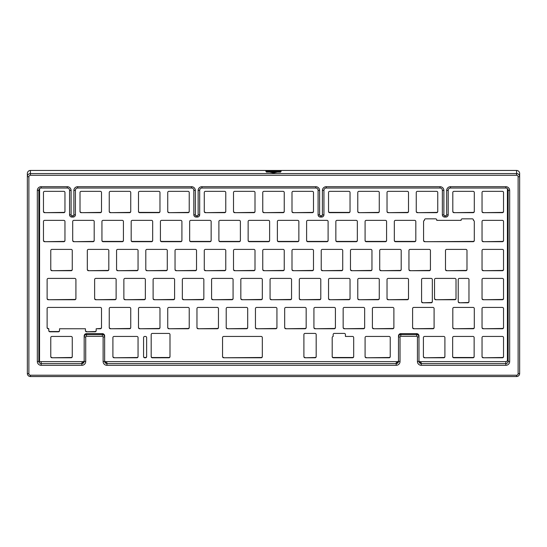 <?xml version="1.0" encoding="UTF-8"?>
<svg xmlns="http://www.w3.org/2000/svg" width="547" height="547" viewBox="0 0 547 547"><rect width="100%" height="100%" fill="white"/><g stroke="black" fill="none" stroke-linecap="round" stroke-linejoin="round"><path stroke-width="0.82" d="M191.518 186.691L77.715 186.691A3.836 3.808 180 0 0 73.872 190.5L73.872 214.95A0.766 0.759 0 0 1 73.107 215.709L71.862 215.709A0.766 0.759 0 0 1 71.096 214.95L71.096 190.5A3.836 3.808 180 0 0 67.254 186.691L41.162 186.691A3.836 3.808 180 0 0 37.326 190.5L37.326 361.505A3.836 3.808 180 0 0 41.162 365.314L81.872 365.314A3.836 3.808 180 0 0 85.715 361.505L85.715 337.055A0.766 0.759 0 0 1 86.481 336.289L102.344 336.289A0.766 0.759 0 0 1 103.116 337.055L103.116 361.505A3.836 3.808 180 0 0 106.952 365.314L396.192 365.314A3.836 3.808 180 0 0 400.028 361.505L400.028 337.055A0.766 0.759 0 0 1 400.794 336.289L416.664 336.289A0.766 0.759 0 0 1 417.429 337.055L417.429 361.505A3.836 3.808 180 0 0 421.265 365.314L505.838 365.314A3.836 3.808 180 0 0 509.674 361.505L509.674 190.5A3.836 3.808 180 0 0 505.838 186.691L450.502 186.691A3.836 3.808 180 0 0 446.667 190.5L446.667 214.95A0.766 0.759 0 0 1 445.901 215.709L444.656 215.709A0.766 0.759 0 0 1 443.884 214.95L443.884 190.5A3.836 3.808 180 0 0 440.048 186.691L326.238 186.691A3.836 3.808 180 0 0 322.402 190.5L322.402 214.95A0.766 0.759 0 0 1 321.636 215.709L320.392 215.709A0.766 0.759 0 0 1 319.619 214.95L319.619 190.5A3.836 3.808 180 0 0 315.783 186.691L201.98 186.691A3.836 3.808 180 0 0 198.137 190.5L198.137 214.95A0.766 0.759 0 0 1 197.371 215.709L196.127 215.709A0.766 0.759 0 0 1 195.354 214.95L195.354 190.5A3.836 3.808 180 0 0 191.518 186.691L191.518 188.031A2.304 2.284 0 0 1 193.823 190.315L193.823 214.766A2.304 2.284 180 0 0 196.127 217.05L197.371 217.05A2.304 2.284 180 0 0 199.676 214.766L199.676 190.315A2.304 2.284 0 0 1 201.98 188.031L315.783 188.031A2.304 2.284 0 0 1 318.087 190.315L318.087 214.766A2.304 2.284 180 0 0 320.392 217.05L321.636 217.05A2.304 2.284 180 0 0 323.94 214.766L323.94 190.315A2.304 2.284 0 0 1 326.238 188.031L440.048 188.031A2.304 2.284 0 0 1 442.352 190.315L442.352 214.766A2.304 2.284 180 0 0 444.656 217.05L445.901 217.05A2.304 2.284 180 0 0 448.205 214.766L448.205 190.315A2.304 2.284 0 0 1 450.502 188.031L505.838 188.031A2.304 2.284 0 0 1 508.136 190.315L508.136 361.314A2.304 2.284 0 0 1 505.838 363.598L421.265 363.598A2.304 2.284 0 0 1 418.968 361.314L418.968 336.863A2.304 2.284 180 0 0 416.664 334.579L400.794 334.579A2.304 2.284 180 0 0 398.496 336.863L398.496 361.314A2.304 2.284 0 0 1 396.192 363.598L106.952 363.598A2.304 2.284 0 0 1 104.648 361.314L104.648 336.863A2.304 2.284 180 0 0 102.344 334.579L86.481 334.579A2.304 2.284 180 0 0 84.176 336.863L84.176 361.314A2.304 2.284 0 0 1 81.872 363.598L41.162 363.598A2.304 2.284 0 0 1 38.864 361.314L38.864 190.315A2.304 2.284 0 0 1 41.162 188.031L67.254 188.031A2.304 2.284 0 0 1 69.558 190.315L69.558 214.766A2.304 2.284 180 0 0 71.862 217.05L73.107 217.05A2.304 2.284 180 0 0 75.411 214.766L75.411 190.315A2.304 2.284 0 0 1 77.715 188.031L191.518 188.031M508.136 359.256A2.304 2.284 0 0 1 506.734 361.362M518.118 176.79L518.118 373.69A1.532 1.525 0 0 1 516.58 375.215L30.42 375.215A1.532 1.525 0 0 1 28.882 373.69L28.882 176.79A1.532 1.525 0 0 1 30.42 175.266L516.58 175.266A1.532 1.525 0 0 1 518.118 176.79L519.65 176.606A3.07 3.05 180 0 0 516.58 173.556L30.42 173.556A3.07 3.05 180 0 0 27.35 176.606L27.35 373.505A3.07 3.05 180 0 0 30.42 376.548L516.58 376.548A3.07 3.05 180 0 0 519.65 373.505L519.65 173.495A3.07 3.05 0 0 0 516.58 170.452L30.42 170.452L30.42 175.266M421.265 365.314L421.265 362.668A2.304 2.284 0 0 1 418.968 360.377M417.429 337.055L418.968 336.863L418.968 335.926A2.304 2.284 180 0 0 416.664 333.643L416.664 336.289M398.496 360.377A2.304 2.284 0 0 1 396.192 362.668L396.192 365.314M400.794 336.289L400.794 333.643A2.304 2.284 180 0 0 398.496 335.926L398.496 336.863L400.028 337.055M400.794 333.643L416.664 333.643M106.952 365.314L106.952 362.668A2.304 2.284 0 0 1 104.648 360.377M103.116 337.055L104.648 336.863L104.648 335.926A2.304 2.284 180 0 0 102.344 333.643L102.344 336.289M86.481 336.289L86.481 333.643L102.344 333.643M86.481 333.643A2.304 2.284 180 0 0 84.176 335.926L84.176 336.863L85.715 337.055M84.176 360.377A2.304 2.284 0 0 1 81.872 362.668L81.872 365.314M39.541 360.876A2.304 2.284 0 0 1 38.864 359.256M270.307 171.956L276.693 171.956L279.216 171.423L267.784 171.423L270.307 172.237M273.5 172.633L276.023 172.1L270.977 172.1L273.5 172.914L269.644 172.1L266.368 172.1L268.98 171.956L265.787 171.286L281.213 171.286L278.02 171.956L280.632 172.1L277.356 172.1L273.5 172.914M28.882 176.79L27.35 176.606L27.35 173.495A3.07 3.05 0 0 1 30.42 170.452M83.807 361.622L39.541 361.622L39.589 188.647M105.017 361.622L398.127 361.622M419.33 361.622L505.756 361.622A1.532 1.525 180 0 0 507.411 360.097L507.411 189.023A1.532 1.525 180 0 0 507.349 188.585M73.859 241.692A1.149 1.142 180 0 1 72.703 240.55L72.703 221.508A1.149 1.142 180 0 1 73.859 220.366L93.038 220.366A1.149 1.142 180 0 1 94.193 221.508L94.193 240.55A1.149 1.142 180 0 1 93.038 241.692L73.859 241.692L93.038 241.412A1.149 1.142 180 0 0 94.193 240.27M103.096 220.366A1.149 1.142 180 0 0 101.94 221.508L101.94 240.55A1.149 1.142 180 0 0 103.096 241.692L122.282 241.692A1.149 1.142 180 0 0 123.431 240.55L123.431 221.508A1.149 1.142 180 0 0 122.282 220.366L103.096 220.366M132.333 220.366A1.149 1.142 180 0 0 131.184 221.508L131.184 240.55A1.149 1.142 180 0 0 132.333 241.692L151.519 241.692A1.149 1.142 180 0 0 152.668 240.55L152.668 221.508A1.149 1.142 180 0 0 151.519 220.366L132.333 220.366M181.912 221.508A1.149 1.142 180 0 0 180.756 220.366L161.57 220.366A1.149 1.142 180 0 0 160.421 221.508L160.421 240.55A1.149 1.142 180 0 0 161.57 241.692L180.756 241.692A1.149 1.142 180 0 0 181.912 240.55L181.912 221.508M211.149 221.508A1.149 1.142 180 0 0 209.993 220.366L190.807 220.366A1.149 1.142 180 0 0 189.659 221.508L189.659 240.55A1.149 1.142 180 0 0 190.807 241.692L209.993 241.692A1.149 1.142 180 0 0 211.149 240.55L211.149 221.508M240.386 221.508A1.149 1.142 180 0 0 239.237 220.366L220.051 220.366A1.149 1.142 180 0 0 218.896 221.508L218.896 240.55A1.149 1.142 180 0 0 220.051 241.692L239.237 241.692A1.149 1.142 180 0 0 240.386 240.55L240.386 221.508M269.623 221.508A1.149 1.142 180 0 0 268.474 220.366L249.288 220.366A1.149 1.142 180 0 0 248.14 221.508L248.14 240.55A1.149 1.142 180 0 0 249.288 241.692L268.474 241.692A1.149 1.142 180 0 0 269.623 240.55L269.623 221.508M298.86 221.508A1.149 1.142 180 0 0 297.712 220.366L278.526 220.366A1.149 1.142 180 0 0 277.377 221.508L277.377 240.55A1.149 1.142 180 0 0 278.526 241.692L297.712 241.692A1.149 1.142 180 0 0 298.86 240.55L298.86 221.508M328.104 221.508A1.149 1.142 180 0 0 326.949 220.366L307.763 220.366A1.149 1.142 180 0 0 306.614 221.508L306.614 240.55A1.149 1.142 180 0 0 307.763 241.692L326.949 241.692A1.149 1.142 180 0 0 328.104 240.55L328.104 221.508M357.341 221.508A1.149 1.142 180 0 0 356.193 220.366L337.007 220.366A1.149 1.142 180 0 0 335.851 221.508L335.851 240.55A1.149 1.142 180 0 0 337.007 241.692L356.193 241.692A1.149 1.142 180 0 0 357.341 240.55L357.341 221.508M386.579 221.508A1.149 1.142 180 0 0 385.43 220.366L366.244 220.366A1.149 1.142 180 0 0 365.088 221.508L365.088 240.55A1.149 1.142 180 0 0 366.244 241.692L385.43 241.692A1.149 1.142 180 0 0 386.579 240.55L386.579 221.508M415.816 221.508A1.149 1.142 180 0 0 414.667 220.366L395.481 220.366A1.149 1.142 180 0 0 394.332 221.508L394.332 240.55A1.149 1.142 180 0 0 395.481 241.692L414.667 241.692A1.149 1.142 180 0 0 415.816 240.55L415.816 221.508M410.1 270.717A1.149 1.142 180 0 1 408.951 269.568L408.951 250.526A1.149 1.142 180 0 1 410.1 249.384L429.286 249.384A1.149 1.142 180 0 1 430.434 250.526L430.434 269.568A1.149 1.142 180 0 1 429.286 270.717L410.1 270.717L429.286 270.437A1.149 1.142 180 0 0 430.434 269.288M380.862 270.717A1.149 1.142 180 0 1 379.714 269.568L379.714 250.526A1.149 1.142 180 0 1 380.862 249.384L400.048 249.384A1.149 1.142 180 0 1 401.197 250.526L401.197 269.568A1.149 1.142 180 0 1 400.048 270.717L380.862 270.717L400.048 270.437A1.149 1.142 180 0 0 401.197 269.288M351.625 270.717A1.149 1.142 180 0 1 350.47 269.568L350.47 250.526A1.149 1.142 180 0 1 351.625 249.384L370.811 249.384A1.149 1.142 180 0 1 371.96 250.526L371.96 269.568A1.149 1.142 180 0 1 370.811 270.717L351.625 270.717L370.811 270.437A1.149 1.142 180 0 0 371.96 269.288M322.381 270.717A1.149 1.142 180 0 1 321.233 269.568L321.233 250.526A1.149 1.142 180 0 1 322.381 249.384L341.567 249.384A1.149 1.142 180 0 1 342.723 250.526L342.723 269.568A1.149 1.142 180 0 1 341.567 270.717L322.381 270.717L341.567 270.437A1.149 1.142 180 0 0 342.723 269.288M293.144 270.717A1.149 1.142 180 0 1 291.995 269.568L291.995 250.526A1.149 1.142 180 0 1 293.144 249.384L312.33 249.384A1.149 1.142 180 0 1 313.486 250.526L313.486 269.568A1.149 1.142 180 0 1 312.33 270.717L293.144 270.717L312.33 270.437A1.149 1.142 180 0 0 313.486 269.288M263.907 270.717A1.149 1.142 180 0 1 262.758 269.568L262.758 250.526A1.149 1.142 180 0 1 263.907 249.384L283.093 249.384A1.149 1.142 180 0 1 284.242 250.526L284.242 269.568A1.149 1.142 180 0 1 283.093 270.717L263.907 270.717L283.093 270.437A1.149 1.142 180 0 0 284.242 269.288M234.67 270.717A1.149 1.142 180 0 1 233.514 269.568L233.514 250.526A1.149 1.142 180 0 1 234.67 249.384L253.856 249.384A1.149 1.142 180 0 1 255.005 250.526L255.005 269.568A1.149 1.142 180 0 1 253.856 270.717L234.67 270.717L253.856 270.437A1.149 1.142 180 0 0 255.005 269.288M205.433 270.717A1.149 1.142 180 0 1 204.277 269.568L204.277 250.526A1.149 1.142 180 0 1 205.433 249.384L224.619 249.384A1.149 1.142 180 0 1 225.767 250.526L225.767 269.568A1.149 1.142 180 0 1 224.619 270.717L205.433 270.717L224.619 270.437A1.149 1.142 180 0 0 225.767 269.288M176.189 270.717A1.149 1.142 180 0 1 175.04 269.568L175.04 250.526A1.149 1.142 180 0 1 176.189 249.384L195.375 249.384A1.149 1.142 180 0 1 196.53 250.526L196.53 269.568A1.149 1.142 180 0 1 195.375 270.717L176.189 270.717L195.375 270.437A1.149 1.142 180 0 0 196.53 269.288M146.952 270.717A1.149 1.142 180 0 1 145.803 269.568L145.803 250.526A1.149 1.142 180 0 1 146.952 249.384L166.138 249.384A1.149 1.142 180 0 1 167.286 250.526L167.286 269.568A1.149 1.142 180 0 1 166.138 270.717L146.952 270.717L166.138 270.437A1.149 1.142 180 0 0 167.286 269.288M117.714 270.717A1.149 1.142 180 0 1 116.566 269.568L116.566 250.526A1.149 1.142 180 0 1 117.714 249.384L136.9 249.384A1.149 1.142 180 0 1 138.049 250.526L138.049 269.568A1.149 1.142 180 0 1 136.9 270.717L117.714 270.717L136.9 270.437A1.149 1.142 180 0 0 138.049 269.288M88.477 270.717A1.149 1.142 180 0 1 87.322 269.568L87.322 250.526A1.149 1.142 180 0 1 88.477 249.384L107.663 249.384A1.149 1.142 180 0 1 108.812 250.526L108.812 269.568A1.149 1.142 180 0 1 107.663 270.717L88.477 270.717L107.663 270.437A1.149 1.142 180 0 0 108.812 269.288M95.787 299.735A1.149 1.142 180 0 1 94.631 298.594L94.631 279.551A1.149 1.142 180 0 1 95.787 278.409L114.973 278.409A1.149 1.142 180 0 1 116.121 279.551L116.121 298.594A1.149 1.142 180 0 1 114.973 299.735L95.787 299.735L114.973 299.455A1.149 1.142 180 0 0 116.121 298.313M125.024 299.735A1.149 1.142 180 0 1 123.875 298.594L123.875 279.551A1.149 1.142 180 0 1 125.024 278.409L144.21 278.409A1.149 1.142 180 0 1 145.358 279.551L145.358 298.594A1.149 1.142 180 0 1 144.21 299.735L125.024 299.735L144.21 299.455A1.149 1.142 180 0 0 145.358 298.313M154.261 299.735A1.149 1.142 180 0 1 153.112 298.594L153.112 279.551A1.149 1.142 180 0 1 154.261 278.409L173.447 278.409A1.149 1.142 180 0 1 174.596 279.551L174.596 298.594A1.149 1.142 180 0 1 173.447 299.735L154.261 299.735L173.447 299.455A1.149 1.142 180 0 0 174.596 298.313M183.498 299.735A1.149 1.142 180 0 1 182.349 298.594L182.349 279.551A1.149 1.142 180 0 1 183.498 278.409L202.684 278.409A1.149 1.142 180 0 1 203.84 279.551L203.84 298.594A1.149 1.142 180 0 1 202.684 299.735L183.498 299.735L202.684 299.455A1.149 1.142 180 0 0 203.84 298.313M212.742 299.735A1.149 1.142 180 0 1 211.586 298.594L211.586 279.551A1.149 1.142 180 0 1 212.742 278.409L231.928 278.409A1.149 1.142 180 0 1 233.077 279.551L233.077 298.594A1.149 1.142 180 0 1 231.928 299.735L212.742 299.735L231.928 299.455A1.149 1.142 180 0 0 233.077 298.313M241.979 299.735A1.149 1.142 180 0 1 240.83 298.594L240.83 279.551A1.149 1.142 180 0 1 241.979 278.409L261.165 278.409A1.149 1.142 180 0 1 262.314 279.551L262.314 298.594A1.149 1.142 180 0 1 261.165 299.735L241.979 299.735L261.165 299.455A1.149 1.142 180 0 0 262.314 298.313M271.216 299.735A1.149 1.142 180 0 1 270.068 298.594L270.068 279.551A1.149 1.142 180 0 1 271.216 278.409L290.402 278.409A1.149 1.142 180 0 1 291.551 279.551L291.551 298.594A1.149 1.142 180 0 1 290.402 299.735L271.216 299.735L290.402 299.455A1.149 1.142 180 0 0 291.551 298.313M300.453 299.735A1.149 1.142 180 0 1 299.305 298.594L299.305 279.551A1.149 1.142 180 0 1 300.453 278.409L319.639 278.409A1.149 1.142 180 0 1 320.795 279.551L320.795 298.594A1.149 1.142 180 0 1 319.639 299.735L300.453 299.735L319.639 299.455A1.149 1.142 180 0 0 320.795 298.313M329.697 299.735A1.149 1.142 180 0 1 328.542 298.594L328.542 279.551A1.149 1.142 180 0 1 329.697 278.409L348.877 278.409A1.149 1.142 180 0 1 350.032 279.551L350.032 298.594A1.149 1.142 180 0 1 348.877 299.735L329.697 299.735L348.877 299.455A1.149 1.142 180 0 0 350.032 298.313M358.935 299.735A1.149 1.142 180 0 1 357.779 298.594L357.779 279.551A1.149 1.142 180 0 1 358.935 278.409L378.121 278.409A1.149 1.142 180 0 1 379.269 279.551L379.269 298.594A1.149 1.142 180 0 1 378.121 299.735L358.935 299.735L378.121 299.455A1.149 1.142 180 0 0 379.269 298.313M388.172 299.735A1.149 1.142 180 0 1 387.023 298.594L387.023 279.551A1.149 1.142 180 0 1 388.172 278.409L407.358 278.409A1.149 1.142 180 0 1 408.506 279.551L408.506 298.594A1.149 1.142 180 0 1 407.358 299.735L388.172 299.735L407.358 299.455A1.149 1.142 180 0 0 408.506 298.313M373.553 328.754A1.149 1.142 180 0 1 372.404 327.612L372.404 308.57A1.149 1.142 180 0 1 373.553 307.428L392.739 307.428A1.149 1.142 180 0 1 393.888 308.57L393.888 327.612A1.149 1.142 180 0 1 392.739 328.754L373.553 328.754L392.739 328.473A1.149 1.142 180 0 0 393.888 327.332M344.316 328.754A1.149 1.142 180 0 1 343.16 327.612L343.16 308.57A1.149 1.142 180 0 1 344.316 307.428L363.502 307.428A1.149 1.142 180 0 1 364.651 308.57L364.651 327.612A1.149 1.142 180 0 1 363.502 328.754L344.316 328.754L363.502 328.473A1.149 1.142 180 0 0 364.651 327.332M315.072 328.754A1.149 1.142 180 0 1 313.923 327.612L313.923 308.57A1.149 1.142 180 0 1 315.072 307.428L334.258 307.428A1.149 1.142 180 0 1 335.414 308.57L335.414 327.612A1.149 1.142 180 0 1 334.258 328.754L315.072 328.754L334.258 328.473A1.149 1.142 180 0 0 335.414 327.332M285.835 328.754A1.149 1.142 180 0 1 284.686 327.612L284.686 308.57A1.149 1.142 180 0 1 285.835 307.428L305.021 307.428A1.149 1.142 180 0 1 306.17 308.57L306.17 327.612A1.149 1.142 180 0 1 305.021 328.754L285.835 328.754L305.021 328.473A1.149 1.142 180 0 0 306.17 327.332M256.598 328.754A1.149 1.142 180 0 1 255.449 327.612L255.449 308.57A1.149 1.142 180 0 1 256.598 307.428L275.784 307.428A1.149 1.142 180 0 1 276.932 308.57L276.932 327.612A1.149 1.142 180 0 1 275.784 328.754L256.598 328.754L275.784 328.473A1.149 1.142 180 0 0 276.932 327.332M227.361 328.754A1.149 1.142 180 0 1 226.205 327.612L226.205 308.57A1.149 1.142 180 0 1 227.361 307.428L246.547 307.428A1.149 1.142 180 0 1 247.695 308.57L247.695 327.612A1.149 1.142 180 0 1 246.547 328.754L227.361 328.754L246.547 328.473A1.149 1.142 180 0 0 247.695 327.332M198.123 328.754A1.149 1.142 180 0 1 196.968 327.612L196.968 308.57A1.149 1.142 180 0 1 198.123 307.428L217.303 307.428A1.149 1.142 180 0 1 218.458 308.57L218.458 327.612A1.149 1.142 180 0 1 217.303 328.754L198.123 328.754L217.303 328.473A1.149 1.142 180 0 0 218.458 327.332M168.879 328.754A1.149 1.142 180 0 1 167.731 327.612L167.731 308.57A1.149 1.142 180 0 1 168.879 307.428L188.065 307.428A1.149 1.142 180 0 1 189.221 308.57L189.221 327.612A1.149 1.142 180 0 1 188.065 328.754L168.879 328.754L188.065 328.473A1.149 1.142 180 0 0 189.221 327.332M139.642 328.754A1.149 1.142 180 0 1 138.494 327.612L138.494 308.57A1.149 1.142 180 0 1 139.642 307.428L158.828 307.428A1.149 1.142 180 0 1 159.977 308.57L159.977 327.612A1.149 1.142 180 0 1 158.828 328.754L139.642 328.754L158.828 328.473A1.149 1.142 180 0 0 159.977 327.332M110.405 328.754A1.149 1.142 180 0 1 109.25 327.612L109.25 308.57A1.149 1.142 180 0 1 110.405 307.428L129.591 307.428A1.149 1.142 180 0 1 130.74 308.57L130.74 327.612A1.149 1.142 180 0 1 129.591 328.754L110.405 328.754L129.591 328.473A1.149 1.142 180 0 0 130.74 327.332M169.994 334.566A1.149 1.142 180 0 0 168.845 333.424L152.333 333.424A1.149 1.142 180 0 0 151.184 334.566L151.184 356.658A1.149 1.142 180 0 0 152.333 357.8L160.777 357.8A1.149 1.142 180 0 0 161.003 357.779L168.845 357.779A1.149 1.142 180 0 0 169.994 356.637L169.994 334.566M305.048 357.779A1.149 1.142 180 0 1 303.9 356.637L303.9 334.545A1.149 1.142 180 0 1 305.048 333.403L315.024 333.403A1.149 1.142 180 0 1 316.18 334.545L316.18 356.637A1.149 1.142 180 0 1 315.024 357.779L305.048 357.779L315.024 357.499A1.149 1.142 180 0 0 316.18 356.357M345.424 334.545A1.149 1.142 180 0 0 344.275 333.403L334.299 333.403A1.149 1.142 180 0 0 333.15 334.545L333.15 336.467A1.149 1.142 180 0 0 332.2 337.595L332.2 356.637A1.149 1.142 180 0 0 333.349 357.779L352.535 357.779A1.149 1.142 180 0 0 353.683 356.637L353.683 337.595A1.149 1.142 180 0 0 352.535 336.446L345.424 336.446L345.424 334.545M483.199 212.674A1.149 1.142 180 0 1 482.044 211.532L482.044 192.489A1.149 1.142 180 0 1 483.199 191.347L502.385 191.347A1.149 1.142 180 0 1 503.534 192.489L503.534 211.532A1.149 1.142 180 0 1 502.385 212.674L483.199 212.674L502.385 212.393A1.149 1.142 180 0 0 503.534 211.251M453.962 328.754A1.149 1.142 180 0 1 452.807 327.612L452.807 308.57A1.149 1.142 180 0 1 453.962 307.428L473.141 307.428A1.149 1.142 180 0 1 474.297 308.57L474.297 327.612A1.149 1.142 180 0 1 473.141 328.754L453.962 328.754L473.141 328.473A1.149 1.142 180 0 0 474.297 327.332M413.758 328.754A1.149 1.142 180 0 1 412.602 327.612L412.602 308.57A1.149 1.142 180 0 1 413.758 307.428L432.944 307.428A1.149 1.142 180 0 1 434.092 308.57L434.092 327.612A1.149 1.142 180 0 1 432.944 328.754L413.758 328.754L432.944 328.473A1.149 1.142 180 0 0 434.092 327.332M51.924 357.779A1.149 1.142 180 0 1 50.775 356.637L50.775 337.595A1.149 1.142 180 0 1 51.924 336.446L71.11 336.446A1.149 1.142 180 0 1 72.266 337.595L72.266 356.637A1.149 1.142 180 0 1 71.11 357.779L51.924 357.779L71.11 357.499A1.149 1.142 180 0 0 72.266 356.357M483.199 328.754A1.149 1.142 180 0 1 482.044 327.612L482.044 308.57A1.149 1.142 180 0 1 483.199 307.428L502.385 307.428A1.149 1.142 180 0 1 503.534 308.57L503.534 327.612A1.149 1.142 180 0 1 502.385 328.754L483.199 328.754L502.385 328.473A1.149 1.142 180 0 0 503.534 327.332M144.729 357.779A1.149 1.142 180 0 1 143.574 356.637L143.574 337.595A1.149 1.142 180 0 1 144.729 336.446L145.495 336.446A1.149 1.142 180 0 1 146.644 337.595L146.644 356.637A1.149 1.142 180 0 1 145.495 357.779L144.729 357.779L145.495 357.499A1.149 1.142 180 0 0 146.644 356.357M453.962 212.674A1.149 1.142 180 0 1 452.807 211.532L452.807 192.489A1.149 1.142 180 0 1 453.962 191.347L473.141 191.347A1.149 1.142 180 0 1 474.297 192.489L474.297 211.532A1.149 1.142 180 0 1 473.141 212.674L453.962 212.674L473.141 212.393A1.149 1.142 180 0 0 474.297 211.251M417.409 212.674A1.149 1.142 180 0 1 416.26 211.532L416.26 192.489A1.149 1.142 180 0 1 417.409 191.347L436.595 191.347A1.149 1.142 180 0 1 437.75 192.489L437.75 211.532A1.149 1.142 180 0 1 436.595 212.674L417.409 212.674L436.595 212.393A1.149 1.142 180 0 0 437.75 211.251M48.273 299.735A1.149 1.142 180 0 1 47.124 298.594L47.124 279.551A1.149 1.142 180 0 1 48.273 278.409L74.768 278.409A1.149 1.142 180 0 1 75.917 279.551L75.917 298.594A1.149 1.142 180 0 1 74.768 299.735L48.273 299.735L74.768 299.455A1.149 1.142 180 0 0 75.917 298.313M483.199 241.692A1.149 1.142 180 0 1 482.044 240.55L482.044 221.508A1.149 1.142 180 0 1 483.199 220.366L502.385 220.366A1.149 1.142 180 0 1 503.534 221.508L503.534 240.55A1.149 1.142 180 0 1 502.385 241.692L483.199 241.692L502.385 241.412A1.149 1.142 180 0 0 503.534 240.27M446.646 270.717A1.149 1.142 180 0 1 445.497 269.568L445.497 250.526A1.149 1.142 180 0 1 446.646 249.384L465.832 249.384A1.149 1.142 180 0 1 466.988 250.526L466.988 269.568A1.149 1.142 180 0 1 465.832 270.717L446.646 270.717L465.832 270.437A1.149 1.142 180 0 0 466.988 269.288M86.583 331.803A1.149 1.142 180 0 1 85.435 330.661L85.435 328.754L59.534 328.754L59.534 330.661A1.149 1.142 180 0 1 58.379 331.803L49.941 331.803A1.149 1.142 180 0 1 48.792 330.661L48.792 328.754L48.273 328.754A1.149 1.142 180 0 1 47.124 327.612L47.124 308.57A1.149 1.142 180 0 1 48.273 307.428L100.354 307.428A1.149 1.142 180 0 1 101.503 308.57L101.503 327.612A1.149 1.142 180 0 1 100.354 328.754L96.176 328.754L96.176 330.661A1.149 1.142 180 0 1 95.028 331.803L86.583 331.803L95.028 331.523A1.149 1.142 180 0 0 96.176 330.381M435.685 299.735A1.149 1.142 180 0 1 434.537 298.594L434.537 279.551A1.149 1.142 180 0 1 435.685 278.409L454.872 278.409A1.149 1.142 180 0 1 456.02 279.551L456.02 298.594A1.149 1.142 180 0 1 454.872 299.735L435.685 299.735L454.872 299.455A1.149 1.142 180 0 0 456.02 298.313M422.735 302.785A1.149 1.142 180 0 1 421.58 301.636L421.58 279.551A1.149 1.142 180 0 1 422.735 278.409L431.173 278.409A1.149 1.142 180 0 1 432.328 279.551L432.328 301.636A1.149 1.142 180 0 1 431.173 302.785L422.735 302.785L431.173 302.505A1.149 1.142 180 0 0 432.328 301.356M459.377 302.785A1.149 1.142 180 0 1 458.229 301.636L458.229 279.551A1.149 1.142 180 0 1 459.377 278.409L467.822 278.409A1.149 1.142 180 0 1 468.97 279.551L468.97 301.636A1.149 1.142 180 0 1 467.822 302.785L459.377 302.785L467.822 302.505A1.149 1.142 180 0 0 468.97 301.356M388.172 212.674A1.149 1.142 180 0 1 387.023 211.532L387.023 192.489A1.149 1.142 180 0 1 388.172 191.347L407.358 191.347A1.149 1.142 180 0 1 408.506 192.489L408.506 211.532A1.149 1.142 180 0 1 407.358 212.674L388.172 212.674L407.358 212.393A1.149 1.142 180 0 0 408.506 211.251M293.144 212.674A1.149 1.142 180 0 1 291.995 211.532L291.995 192.489A1.149 1.142 180 0 1 293.144 191.347L312.33 191.347A1.149 1.142 180 0 1 313.486 192.489L313.486 211.532A1.149 1.142 180 0 1 312.33 212.674L293.144 212.674L312.33 212.393A1.149 1.142 180 0 0 313.486 211.251M424.718 241.692A1.149 1.142 180 0 1 423.569 240.55L423.569 221.508A1.149 1.142 180 0 1 424.472 220.393L424.472 219.983A1.149 1.142 180 0 1 425.621 218.841L435.597 218.841A1.149 1.142 180 0 1 436.745 219.983L436.745 220.366L461.114 220.366L461.114 219.983A1.149 1.142 180 0 1 462.27 218.841L472.246 218.841A1.149 1.142 180 0 1 473.394 219.983L473.394 220.393A1.149 1.142 180 0 1 474.297 221.508L474.297 240.55A1.149 1.142 180 0 1 473.141 241.692L424.718 241.692L473.141 241.412A1.149 1.142 180 0 0 474.297 240.27M223.702 357.779A1.149 1.142 180 0 1 222.554 356.637L222.554 337.595A1.149 1.142 180 0 1 223.702 336.446L261.165 336.446A1.149 1.142 180 0 1 262.314 337.595L262.314 356.637A1.149 1.142 180 0 1 261.165 357.779L223.702 357.779L261.165 357.499A1.149 1.142 180 0 0 262.314 356.357M114.056 357.779A1.149 1.142 180 0 1 112.908 356.637L112.908 337.595A1.149 1.142 180 0 1 114.056 336.446L136.9 336.446A1.149 1.142 180 0 1 138.049 337.595L138.049 356.637A1.149 1.142 180 0 1 136.9 357.779L114.056 357.779L136.9 357.499A1.149 1.142 180 0 0 138.049 356.357M366.244 357.779A1.149 1.142 180 0 1 365.088 356.637L365.088 337.595A1.149 1.142 180 0 1 366.244 336.446L389.081 336.446A1.149 1.142 180 0 1 390.237 337.595L390.237 356.637A1.149 1.142 180 0 1 389.081 357.779L366.244 357.779L389.081 357.499A1.149 1.142 180 0 0 390.237 356.357M483.199 357.779A1.149 1.142 180 0 1 482.044 356.637L482.044 337.595A1.149 1.142 180 0 1 483.199 336.446L502.385 336.446A1.149 1.142 180 0 1 503.534 337.595L503.534 356.637A1.149 1.142 180 0 1 502.385 357.779L483.199 357.779L502.385 357.499A1.149 1.142 180 0 0 503.534 356.357M110.405 212.674A1.149 1.142 180 0 1 109.25 211.532L109.25 192.489A1.149 1.142 180 0 1 110.405 191.347L129.591 191.347A1.149 1.142 180 0 1 130.74 192.489L130.74 211.532A1.149 1.142 180 0 1 129.591 212.674L110.405 212.674L129.591 212.393A1.149 1.142 180 0 0 130.74 211.251M44.615 212.674A1.149 1.142 180 0 1 43.466 211.532L43.466 192.489A1.149 1.142 180 0 1 44.615 191.347L63.801 191.347A1.149 1.142 180 0 1 64.956 192.489L64.956 211.532A1.149 1.142 180 0 1 63.801 212.674L44.615 212.674L63.801 212.393A1.149 1.142 180 0 0 64.956 211.251M81.168 212.674A1.149 1.142 180 0 1 80.012 211.532L80.012 192.489A1.149 1.142 180 0 1 81.168 191.347L100.354 191.347A1.149 1.142 180 0 1 101.503 192.489L101.503 211.532A1.149 1.142 180 0 1 100.354 212.674L81.168 212.674L100.354 212.393A1.149 1.142 180 0 0 101.503 211.251M234.67 212.674A1.149 1.142 180 0 1 233.514 211.532L233.514 192.489A1.149 1.142 180 0 1 234.67 191.347L253.856 191.347A1.149 1.142 180 0 1 255.005 192.489L255.005 211.532A1.149 1.142 180 0 1 253.856 212.674L234.67 212.674L253.856 212.393A1.149 1.142 180 0 0 255.005 211.251M263.907 212.674A1.149 1.142 180 0 1 262.758 211.532L262.758 192.489A1.149 1.142 180 0 1 263.907 191.347L283.093 191.347A1.149 1.142 180 0 1 284.242 192.489L284.242 211.532A1.149 1.142 180 0 1 283.093 212.674L263.907 212.674L283.093 212.393A1.149 1.142 180 0 0 284.242 211.251M44.615 241.692A1.149 1.142 180 0 1 43.466 240.55L43.466 221.508A1.149 1.142 180 0 1 44.615 220.366L63.801 220.366A1.149 1.142 180 0 1 64.956 221.508L64.956 240.55A1.149 1.142 180 0 1 63.801 241.692L44.615 241.692L63.801 241.412A1.149 1.142 180 0 0 64.956 240.27M205.433 212.674A1.149 1.142 180 0 1 204.277 211.532L204.277 192.489A1.149 1.142 180 0 1 205.433 191.347L224.619 191.347A1.149 1.142 180 0 1 225.767 192.489L225.767 211.532A1.149 1.142 180 0 1 224.619 212.674L205.433 212.674L224.619 212.393A1.149 1.142 180 0 0 225.767 211.251M51.924 270.717A1.149 1.142 180 0 1 50.775 269.568L50.775 250.526A1.149 1.142 180 0 1 51.924 249.384L71.11 249.384A1.149 1.142 180 0 1 72.266 250.526L72.266 269.568A1.149 1.142 180 0 1 71.11 270.717L51.924 270.717L71.11 270.437A1.149 1.142 180 0 0 72.266 269.288M168.879 212.674L188.065 212.674A1.149 1.142 180 0 0 189.221 211.532L189.221 192.489A1.149 1.142 180 0 0 188.065 191.347L168.879 191.347A1.149 1.142 180 0 0 167.731 192.489L167.731 211.532A1.149 1.142 180 0 0 168.879 212.674L188.065 212.393A1.149 1.142 180 0 0 189.221 211.251M159.977 192.489A1.149 1.142 180 0 0 158.828 191.347L139.642 191.347A1.149 1.142 180 0 0 138.494 192.489L138.494 211.532A1.149 1.142 180 0 0 139.642 212.674L158.828 212.674A1.149 1.142 180 0 0 159.977 211.532L159.977 192.489M348.877 212.674L329.697 212.674A1.149 1.142 180 0 1 328.542 211.532L328.542 192.489A1.149 1.142 180 0 1 329.697 191.347L348.877 191.347A1.149 1.142 180 0 1 350.032 192.489L350.032 211.532A1.149 1.142 180 0 1 348.877 212.674L348.877 212.393A1.149 1.142 180 0 0 350.032 211.251M358.935 212.674L378.121 212.674A1.149 1.142 180 0 0 379.269 211.532L379.269 192.489A1.149 1.142 180 0 0 378.121 191.347L358.935 191.347A1.149 1.142 180 0 0 357.779 192.489L357.779 211.532A1.149 1.142 180 0 0 358.935 212.674L378.121 212.393A1.149 1.142 180 0 0 379.269 211.251M424.568 357.779A1.149 1.142 180 0 1 423.412 356.637L423.412 337.595A1.149 1.142 180 0 1 424.568 336.446L443.754 336.446A1.149 1.142 180 0 1 444.902 337.595L444.902 356.637A1.149 1.142 180 0 1 443.754 357.779L424.568 357.779L443.754 357.499A1.149 1.142 180 0 0 444.902 356.357M472.991 357.779L453.805 357.779A1.149 1.142 180 0 1 452.656 356.637L452.656 337.595A1.149 1.142 180 0 1 453.805 336.446L472.991 336.446A1.149 1.142 180 0 1 474.14 337.595L474.14 356.637A1.149 1.142 180 0 1 472.991 357.779L472.991 357.499A1.149 1.142 180 0 0 474.14 356.357M483.199 299.735A1.149 1.142 180 0 1 482.044 298.594L482.044 279.551A1.149 1.142 180 0 1 483.199 278.409L502.385 278.409A1.149 1.142 180 0 1 503.534 279.551L503.534 298.594A1.149 1.142 180 0 1 502.385 299.735L483.199 299.735L502.385 299.455A1.149 1.142 180 0 0 503.534 298.313M483.199 270.717A1.149 1.142 180 0 1 482.044 269.568L482.044 250.526A1.149 1.142 180 0 1 483.199 249.384L502.385 249.384A1.149 1.142 180 0 1 503.534 250.526L503.534 269.568A1.149 1.142 180 0 1 502.385 270.717L483.199 270.717L502.385 270.437A1.149 1.142 180 0 0 503.534 269.288M507.404 188.64A1.532 1.525 0 0 1 507.411 188.742L507.411 189.023M72.703 240.27A1.149 1.142 180 0 0 73.859 241.412M101.94 240.27A1.149 1.142 180 0 0 103.096 241.412L122.282 241.412A1.149 1.142 180 0 0 123.431 240.27M131.184 240.27A1.149 1.142 180 0 0 132.333 241.412L151.519 241.412A1.149 1.142 180 0 0 152.668 240.27M160.421 240.27A1.149 1.142 180 0 0 161.57 241.412L180.756 241.412A1.149 1.142 180 0 0 181.912 240.27M189.659 240.27A1.149 1.142 180 0 0 190.807 241.412L209.993 241.412A1.149 1.142 180 0 0 211.149 240.27M218.896 240.27A1.149 1.142 180 0 0 220.051 241.412L239.237 241.412A1.149 1.142 180 0 0 240.386 240.27M248.14 240.27A1.149 1.142 180 0 0 249.288 241.412L268.474 241.412A1.149 1.142 180 0 0 269.623 240.27M277.377 240.27A1.149 1.142 180 0 0 278.526 241.412L297.712 241.412A1.149 1.142 180 0 0 298.86 240.27M306.614 240.27A1.149 1.142 180 0 0 307.763 241.412L326.949 241.412A1.149 1.142 180 0 0 328.104 240.27M335.851 240.27A1.149 1.142 180 0 0 337.007 241.412L356.193 241.412A1.149 1.142 180 0 0 357.341 240.27M365.088 240.27A1.149 1.142 180 0 0 366.244 241.412L385.43 241.412A1.149 1.142 180 0 0 386.579 240.27M394.332 240.27A1.149 1.142 180 0 0 395.481 241.412L414.667 241.412A1.149 1.142 180 0 0 415.816 240.27M408.951 269.288A1.149 1.142 180 0 0 410.1 270.437M379.714 269.288A1.149 1.142 180 0 0 380.862 270.437M350.47 269.288A1.149 1.142 180 0 0 351.625 270.437M321.233 269.288A1.149 1.142 180 0 0 322.381 270.437M291.995 269.288A1.149 1.142 180 0 0 293.144 270.437M262.758 269.288A1.149 1.142 180 0 0 263.907 270.437M233.514 269.288A1.149 1.142 180 0 0 234.67 270.437M204.277 269.288A1.149 1.142 180 0 0 205.433 270.437M175.04 269.288A1.149 1.142 180 0 0 176.189 270.437M145.803 269.288A1.149 1.142 180 0 0 146.952 270.437M116.566 269.288A1.149 1.142 180 0 0 117.714 270.437M87.322 269.288A1.149 1.142 180 0 0 88.477 270.437M94.631 298.313A1.149 1.142 180 0 0 95.787 299.455M123.875 298.313A1.149 1.142 180 0 0 125.024 299.455M153.112 298.313A1.149 1.142 180 0 0 154.261 299.455M182.349 298.313A1.149 1.142 180 0 0 183.498 299.455M211.586 298.313A1.149 1.142 180 0 0 212.742 299.455M240.83 298.313A1.149 1.142 180 0 0 241.979 299.455M270.068 298.313A1.149 1.142 180 0 0 271.216 299.455M299.305 298.313A1.149 1.142 180 0 0 300.453 299.455M328.542 298.313A1.149 1.142 180 0 0 329.697 299.455M357.779 298.313A1.149 1.142 180 0 0 358.935 299.455M387.023 298.313A1.149 1.142 180 0 0 388.172 299.455M372.404 327.332A1.149 1.142 180 0 0 373.553 328.473M343.16 327.332A1.149 1.142 180 0 0 344.316 328.473M313.923 327.332A1.149 1.142 180 0 0 315.072 328.473M284.686 327.332A1.149 1.142 180 0 0 285.835 328.473M255.449 327.332A1.149 1.142 180 0 0 256.598 328.473M226.205 327.332A1.149 1.142 180 0 0 227.361 328.473M196.968 327.332A1.149 1.142 180 0 0 198.123 328.473M167.731 327.332A1.149 1.142 180 0 0 168.879 328.473M138.494 327.332A1.149 1.142 180 0 0 139.642 328.473M109.25 327.332A1.149 1.142 180 0 0 110.405 328.473M151.184 356.377A1.149 1.142 180 0 0 152.333 357.519L160.777 357.519A1.149 1.142 180 0 0 161.003 357.499L168.845 357.499A1.149 1.142 180 0 0 169.994 356.357M303.9 356.357A1.149 1.142 180 0 0 305.048 357.499M332.2 356.357A1.149 1.142 180 0 0 333.349 357.499L352.535 357.499A1.149 1.142 180 0 0 353.683 356.357M482.044 211.251A1.149 1.142 180 0 0 483.199 212.393M452.807 327.332A1.149 1.142 180 0 0 453.962 328.473M412.602 327.332A1.149 1.142 180 0 0 413.758 328.473M50.775 356.357A1.149 1.142 180 0 0 51.924 357.499M482.044 327.332A1.149 1.142 180 0 0 483.199 328.473M143.574 356.357A1.149 1.142 180 0 0 144.729 357.499M452.807 211.251A1.149 1.142 180 0 0 453.962 212.393M416.26 211.251A1.149 1.142 180 0 0 417.409 212.393M47.124 298.313A1.149 1.142 180 0 0 48.273 299.455M482.044 240.27A1.149 1.142 180 0 0 483.199 241.412M445.497 269.288A1.149 1.142 180 0 0 446.646 270.437M47.124 327.332A1.149 1.142 180 0 0 48.273 328.473L48.792 328.754M48.792 330.381A1.149 1.142 180 0 0 49.941 331.523L58.379 331.523A1.149 1.142 180 0 0 59.534 330.381M59.534 328.754L85.435 328.754M85.435 330.381A1.149 1.142 180 0 0 86.583 331.523M96.176 328.754L100.354 328.473A1.149 1.142 180 0 0 101.503 327.332M434.537 298.313A1.149 1.142 180 0 0 435.685 299.455M421.58 301.356A1.149 1.142 180 0 0 422.735 302.505M458.229 301.356A1.149 1.142 180 0 0 459.377 302.505M387.023 211.251A1.149 1.142 180 0 0 388.172 212.393M291.995 211.251A1.149 1.142 180 0 0 293.144 212.393M423.569 240.27A1.149 1.142 180 0 0 424.718 241.412M222.554 356.357A1.149 1.142 180 0 0 223.702 357.499M112.908 356.357A1.149 1.142 180 0 0 114.056 357.499M365.088 356.357A1.149 1.142 180 0 0 366.244 357.499M482.044 356.357A1.149 1.142 180 0 0 483.199 357.499M109.25 211.251A1.149 1.142 180 0 0 110.405 212.393M43.466 211.251A1.149 1.142 180 0 0 44.615 212.393M80.012 211.251A1.149 1.142 180 0 0 81.168 212.393M233.514 211.251A1.149 1.142 180 0 0 234.67 212.393M262.758 211.251A1.149 1.142 180 0 0 263.907 212.393M43.466 240.27A1.149 1.142 180 0 0 44.615 241.412M204.277 211.251A1.149 1.142 180 0 0 205.433 212.393M50.775 269.288A1.149 1.142 180 0 0 51.924 270.437M167.731 211.251A1.149 1.142 180 0 0 168.879 212.393M138.494 211.251A1.149 1.142 180 0 0 139.642 212.393L158.828 212.393A1.149 1.142 180 0 0 159.977 211.251M328.542 211.251A1.149 1.142 180 0 0 329.697 212.393L348.877 212.393M357.779 211.251A1.149 1.142 180 0 0 358.935 212.393M423.412 356.357A1.149 1.142 180 0 0 424.568 357.499M452.656 356.357A1.149 1.142 180 0 0 453.805 357.499L472.991 357.499M482.044 298.313A1.149 1.142 180 0 0 483.199 299.455M482.044 269.288A1.149 1.142 180 0 0 483.199 270.437M77.715 186.691L77.715 188.031M193.823 190.315L195.354 190.5M193.823 214.766L195.354 214.95M196.127 217.05L196.127 215.709M197.371 217.05L197.371 215.709M199.676 214.766L198.137 214.95M199.676 190.315L198.137 190.5M201.98 188.031L201.98 186.691M315.783 188.031L315.783 186.691M318.087 190.315L319.619 190.5M318.087 214.766L319.619 214.95M320.392 217.05L320.392 215.709M321.636 217.05L321.636 215.709M323.94 214.766L322.402 214.95M323.94 190.315L322.402 190.5M326.238 188.031L326.238 186.691M440.048 188.031L440.048 186.691M442.352 190.315L443.884 190.5M442.352 214.766L443.884 214.95M444.656 217.05L444.656 215.709M445.901 217.05L445.901 215.709M448.205 214.766L446.667 214.95M448.205 190.315L446.667 190.5M450.502 188.031L450.502 186.691M505.838 188.031L505.838 186.691M508.136 190.315L509.674 190.5M508.136 361.314L509.674 361.505M505.838 361.622L505.838 365.314M418.968 361.314L417.429 361.505M398.496 361.314L400.028 361.505M104.648 361.314L103.116 361.505M84.176 361.314L85.715 361.505M41.162 361.622L41.162 365.314M38.864 361.314L37.326 361.505M38.864 190.315L37.326 190.5M41.162 188.031L41.162 186.691M67.254 188.031L67.254 186.691M69.558 190.315L71.096 190.5M69.558 214.766L71.096 214.95M71.862 217.05L71.862 215.709M73.107 217.05L73.107 215.709M75.411 214.766L73.872 214.95M75.411 190.315L73.872 190.5M516.58 175.266L516.58 170.452M516.58 375.215L516.58 376.548M519.65 373.505L518.118 373.69M27.35 373.505L28.882 373.69M30.42 376.548L30.42 375.215"/></g></svg>
